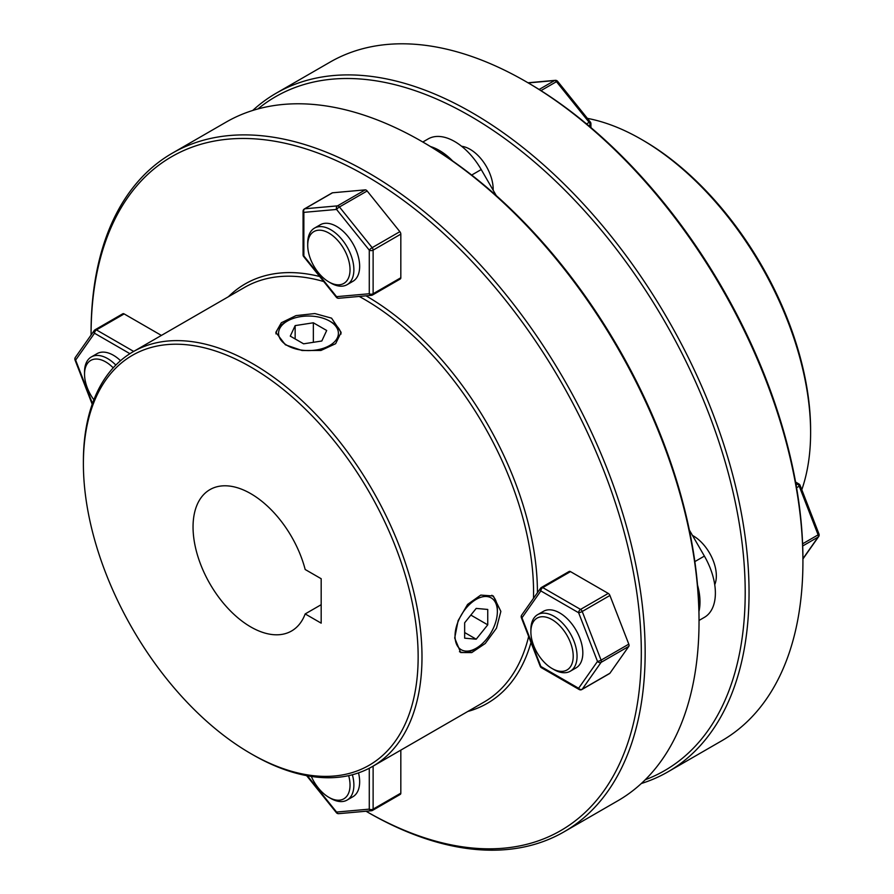 <?xml version="1.0" encoding="UTF-8"?>
<svg xmlns="http://www.w3.org/2000/svg" width="894" height="894" viewBox="0 0 894 894"><rect width="100%" height="100%" fill="white"/><g stroke="black" fill="none" stroke-linecap="round" stroke-linejoin="round"><path stroke-width="1.34" d="M331.562 322.198L329.64 321.091A29.927 17.277 180 0 1 329.64 345.52A29.927 17.277 180 0 1 287.32 345.52A29.927 17.277 180 0 1 287.32 321.091A29.927 17.277 180 0 1 329.64 321.091L331.562 322.198A32.653 18.852 0 0 1 341.027 334.032M287.32 321.091L285.387 322.198A32.653 18.852 0 0 0 275.955 333.875M321.806 341.005L303.602 343.821L290.271 336.122L295.154 325.606L313.358 322.79L326.69 330.489L321.806 341.005M313.358 342.313L313.358 322.79M295.154 338.938L295.154 325.606M497.366 611.585A29.927 17.277 -60 0 1 476.2 648.239A29.927 17.277 -60 0 1 455.035 636.025A29.927 17.277 -60 0 1 476.2 599.371A29.927 17.277 -60 0 1 497.366 611.585L497.366 609.373A32.653 18.852 120 0 0 491.845 595.259M459.449 651.692A32.653 18.852 120 0 0 474.278 649.357L476.2 648.239M476.2 639.199L464.656 638.171L464.656 622.772L476.2 608.412L487.744 609.451L487.744 624.839L476.2 639.199L464.656 632.539M470.847 615.083L487.744 624.839M570.294 671.215L576.06 667.885A32.653 18.852 -120 0 0 581.066 641.713A32.653 18.852 -120 0 0 559.745 612.949A32.653 18.852 -120 0 0 543.418 611.328L537.64 614.659A32.653 18.852 60 0 1 553.967 616.279A32.653 18.852 60 0 1 575.3 645.055A32.653 18.852 60 0 1 570.294 671.215A32.653 18.852 60 0 1 553.967 669.595L552.045 668.489A29.927 17.277 -120 0 0 573.21 656.263A29.927 17.277 -120 0 0 552.045 619.609A29.927 17.277 -120 0 0 530.88 631.834A29.927 17.277 -120 0 0 552.045 668.489L553.967 669.595M628.795 646.373A2.716 1.576 -120 0 0 629.063 645.412A2.716 1.576 -120 0 0 628.795 644.149L601.092 660.152A2.716 1.576 60 0 1 601.349 661.404A2.716 1.576 60 0 1 601.092 662.365L628.795 646.373L609.92 673.238L582.217 689.229L601.092 662.365A2.716 2.146 35.1 0 1 597.505 661.404A2.716 0.57 -21.2 0 0 601.092 660.152L582.217 611.485L609.92 595.482L628.795 644.149M570.484 571.612L608.255 593.415L580.552 609.406L542.781 587.604L570.484 571.612A2.716 1.576 -120 0 0 569.12 571.478L541.418 587.47A2.716 1.576 60 0 1 542.781 587.604A2.716 1.576 120 0 0 540.859 590.934L578.619 612.736A2.716 0.57 -21.2 0 0 582.217 611.485A2.716 1.576 60 0 0 580.552 609.406A2.716 1.576 -60 0 0 578.619 612.736L597.505 661.404L578.619 688.268A2.716 2.146 35.1 0 0 582.217 689.229A2.716 1.576 60 0 1 581.905 689.52L609.607 673.528A2.716 1.576 -120 0 0 609.92 673.238M609.92 595.482A2.716 1.576 -120 0 0 608.255 593.415M521.671 615.128L540.557 588.263A2.716 2.716 0 0 1 541.418 587.47A2.716 1.576 60 0 0 541.116 587.749A2.716 2.146 35.1 0 0 540.557 588.263A2.716 2.146 35.1 0 0 540.859 590.934L521.973 617.799A2.716 2.146 35.1 0 1 521.671 615.128A2.716 2.716 0 0 0 521.358 617.676A2.716 0.57 -21.2 0 0 521.973 617.799L540.859 666.466A2.716 0.57 -21.2 0 1 540.244 666.343A2.716 2.716 0 0 0 541.418 667.717A2.716 1.576 -60 0 1 540.859 666.466L578.619 688.268A2.716 1.576 120 0 0 579.189 689.52A2.716 2.716 0 0 0 581.905 689.52M454.7 638.048L460.667 652.542L471.753 652.586L485.263 643.479L496.483 628.18L500.863 611.395L493.32 595.985L480.771 595.091L467.596 604.411L458.108 620.671L454.7 638.048M285.398 344.805L302.105 350.526L320.968 350.459L335.63 343.698L341.128 332.389L331.562 318.152L314.844 313.548L296.015 315.616L281.331 322.756L275.833 332.389L285.398 344.805M252.689 754.681L250.756 753.564A236.709 136.67 60 0 1 250.756 753.564A236.709 136.67 60 0 1 83.388 463.662A236.709 136.67 60 0 1 250.767 367.021A236.709 136.67 60 0 1 418.146 656.934A236.709 136.67 60 0 1 250.767 753.575L252.689 754.681A239.436 138.235 -120 0 0 252.689 754.681L252.689 754.681A239.436 138.235 -120 0 0 372.396 766.538A239.436 138.235 -120 0 0 409.106 574.674A239.436 138.235 -120 0 0 252.689 363.69A239.436 138.235 -120 0 0 132.971 351.834A239.436 138.235 -120 0 0 83.388 461.438A239.436 138.235 -120 0 0 83.388 462.556M132.971 351.834L244.554 287.41A239.436 138.235 60 0 1 323.74 281.554M359.22 296.439A239.436 138.235 60 0 1 364.271 299.267A239.436 138.235 60 0 1 533.494 598.298M537.428 592.722A242.151 139.81 -120 0 0 366.194 295.936A242.151 139.81 -120 0 0 366.015 295.825M319.694 276.514A242.151 139.81 -120 0 0 228.383 296.752M91.076 335.026A389.069 224.629 60 0 1 91.076 334.814A389.069 224.629 60 0 1 366.194 175.973A389.069 224.629 60 0 1 641.311 652.486A389.069 224.629 60 0 1 366.194 811.327L366.194 811.327A389.069 224.629 60 0 1 366.015 811.227M368.116 812.445L366.194 811.327L368.116 812.445A391.796 226.204 -120 0 0 368.116 812.445A391.796 226.204 -120 0 0 564.013 831.845A391.796 226.204 -120 0 0 624.068 517.894A391.796 226.204 -120 0 0 368.116 172.643A391.796 226.204 -120 0 0 172.229 153.232A391.796 226.204 -120 0 0 91.076 332.59A391.796 226.204 -120 0 0 91.076 333.708M172.229 153.232L226.093 122.132A391.796 226.204 60 0 1 421.99 141.543L421.99 141.543A391.796 226.204 60 0 1 699.03 621.386A391.796 226.204 60 0 1 617.888 800.745L564.013 831.845M699.03 621.386L699.03 619.162A389.069 224.629 -120 0 0 423.912 142.649L422.002 141.543M305.178 569.5A81.622 47.125 -120 0 0 250.767 493.656A81.622 47.125 -120 0 0 209.956 489.61A81.622 47.125 -120 0 0 197.44 555.018A81.622 47.125 -120 0 0 250.767 626.94A81.622 47.125 -120 0 0 291.578 630.985A81.622 47.125 -120 0 0 305.178 613.932L321.181 623.163L321.181 578.731L305.178 569.5M321.181 604.69L305.178 613.932M528.656 636.461A239.436 138.235 60 0 1 483.989 702.114L372.396 766.538M423.912 142.649L421.99 141.543M467.808 711.456A242.151 139.81 -120 0 0 530.991 642.484M714.742 584.687A32.653 18.852 -120 0 0 693.263 535.864A32.653 18.852 -120 0 0 692.459 535.417M493.164 190.221A32.653 18.852 -120 0 0 470.088 149.309A32.653 18.852 -120 0 0 461.628 146.281M643.244 140.436L641.311 139.319L643.233 140.425A236.709 136.67 60 0 1 643.244 140.436A236.709 136.67 60 0 1 810.612 430.338L810.612 432.562A239.436 138.235 -120 0 0 641.311 139.319L641.311 139.319A239.436 138.235 -120 0 0 587.392 118.366M801.795 489.733A239.436 138.235 -120 0 0 810.612 432.562M527.806 82.673L525.884 81.555L527.806 82.673A389.069 224.629 60 0 1 802.924 559.186L802.924 561.41A391.796 226.204 -120 0 0 525.884 81.555L525.884 81.555A391.796 226.204 -120 0 0 329.987 62.155L276.112 93.255A391.796 226.204 60 0 1 472.01 112.655A391.796 226.204 60 0 1 727.962 457.918A391.796 226.204 60 0 1 667.907 771.868A391.796 226.204 60 0 1 641.289 783.524M667.907 771.868L721.771 740.768A391.796 226.204 -120 0 0 802.924 561.41M645.211 779.78A389.069 224.629 -120 0 0 728.99 475.709A389.069 224.629 -120 0 0 470.088 115.996A389.069 224.629 -120 0 0 257.908 108.945M252.711 110.476A391.796 226.204 60 0 1 276.112 93.255M347.118 284.672L352.895 281.331A32.653 18.852 -120 0 0 357.902 255.17A32.653 18.852 -120 0 0 336.569 226.405A32.653 18.852 -120 0 0 320.242 224.785L314.476 228.115A32.653 18.852 60 0 1 339.631 236.865A32.653 18.852 60 0 1 353.879 269.72A32.653 18.852 60 0 1 347.118 284.672A32.653 18.852 60 0 1 330.791 283.052L328.869 281.934A29.927 17.277 -120 0 0 350.035 269.72A29.927 17.277 -120 0 0 328.869 233.066A29.927 17.277 -120 0 0 307.715 245.28L307.715 243.067A32.653 18.852 60 0 1 314.476 228.115M367.155 190.981A2.716 1.576 -120 0 0 366.194 190.12A2.716 1.576 -120 0 0 365.233 189.863L337.53 205.866A2.716 1.576 60 0 1 338.491 206.123A2.716 1.576 60 0 1 339.452 206.972L367.155 190.981L399.864 231.669L372.161 247.66L339.452 206.972A2.716 0.57 -38.8 0 0 336.569 209.453A2.716 2.146 -95.1 0 1 337.53 205.866L304.82 208.783L332.523 192.791L365.233 189.863M400.825 234.139L400.825 277.755L373.122 293.746L373.122 250.141L400.825 234.139A2.716 1.576 -120 0 0 399.864 231.669M332.523 192.791A2.716 1.576 -120 0 0 332.132 192.914A2.716 1.576 -120 0 0 331.819 193.193M399.864 279.118A2.716 1.576 -120 0 0 400.266 278.995A2.716 1.576 -120 0 0 400.825 277.755M303.669 256.578L336.368 297.266A2.716 0.57 -38.8 0 1 336.569 296.663L369.278 293.746A2.716 1.576 180 0 0 373.122 293.746A2.716 1.576 60 0 1 372.563 294.986A2.716 1.576 60 0 1 372.161 295.109A2.716 2.146 -95.1 0 1 371.446 295.344A2.716 2.146 -95.1 0 1 369.278 293.746L369.278 250.141A2.716 1.576 -0 0 0 373.122 250.141A2.716 1.576 60 0 0 372.161 247.66A2.716 0.57 -38.8 0 0 369.278 250.141L336.569 209.453L303.859 212.37A2.716 1.576 180 0 1 303.066 211.263L303.066 254.868A2.716 2.716 0 0 0 303.669 256.578A2.716 0.57 -38.8 0 1 303.859 255.986L303.859 212.37A2.716 2.146 -95.1 0 1 304.82 208.783A2.716 1.576 60 0 0 304.429 208.905L332.132 192.914M336.368 297.266A2.716 2.716 0 0 0 338.737 298.272A2.716 2.146 -95.1 0 1 336.569 296.663L303.859 255.986A2.716 1.576 -0 0 1 303.066 254.868M120.545 360.684A32.653 18.852 -120 0 0 113.393 355.253A32.653 18.852 -120 0 0 97.077 353.633L91.3 356.963A32.653 18.852 60 0 1 107.626 358.583A32.653 18.852 60 0 1 115.84 365.076M133.687 351.42L96.44 329.908L124.143 313.917L161.401 335.418M124.143 313.917A2.716 1.576 -120 0 0 122.78 313.783L95.077 329.774A2.716 1.576 60 0 1 96.44 329.908A2.716 1.576 -60 0 0 94.518 333.238A2.716 2.146 -144.9 0 1 94.216 330.568A2.716 2.146 -144.9 0 1 94.775 330.054A2.716 1.576 60 0 1 95.077 329.774A2.716 2.716 0 0 0 94.216 330.568L75.331 357.432A2.716 2.716 0 0 0 75.018 359.98L92.205 404.267M92.473 403.507L75.632 360.103A2.716 0.57 158.8 0 1 75.018 359.98M129.921 353.689L94.518 333.238L75.632 360.103A2.716 2.146 -144.9 0 1 75.331 357.432M400.825 750.133L400.825 793.146L373.122 809.137L373.122 766.124M352.37 774.752A32.653 18.852 60 0 1 353.879 785.111A32.653 18.852 60 0 1 347.118 800.063L352.895 796.733A32.653 18.852 -120 0 0 358.516 772.874M399.864 794.52A2.716 1.576 -120 0 0 400.266 794.397A2.716 1.576 -120 0 0 400.825 793.146M369.278 768.248L369.278 809.137A2.716 2.146 84.9 0 0 371.446 810.746A2.716 2.146 84.9 0 0 372.161 810.512A2.716 1.576 60 0 0 372.563 810.389L400.266 794.397M307.402 775.78L336.569 812.065A2.716 2.146 84.9 0 0 338.737 813.663L371.446 810.746A2.716 2.716 0 0 0 372.563 810.389A2.716 1.576 60 0 0 373.122 809.137A2.716 1.576 0 0 1 369.278 809.137L336.569 812.065A2.716 0.57 141.2 0 0 336.368 812.657A2.716 2.716 0 0 0 338.737 813.663M311.324 776.439A29.927 17.277 -120 0 0 328.869 797.336A29.927 17.277 -120 0 0 350.035 785.111A29.927 17.277 -120 0 0 348.66 775.646M347.118 800.063A32.653 18.852 60 0 1 330.791 798.443L328.869 797.336M113.214 367.847A29.927 17.277 -120 0 0 105.704 361.914A29.927 17.277 -120 0 0 84.539 374.139A29.927 17.277 -120 0 0 93.859 399.774M84.539 374.139L84.539 371.915A32.653 18.852 60 0 1 91.3 356.963M452.699 161.009A53.059 30.631 -120 0 0 439.3 150.427A53.059 30.631 -120 0 0 430.528 146.56M496.271 195.607L481.218 169.547A53.059 30.631 -120 0 0 454.7 141.543A53.059 30.631 -120 0 0 428.17 138.916L422.806 142.012L428.17 138.916M802.924 558.973L818.669 536.568A2.716 2.716 0 0 0 818.982 534.02L800.096 485.353A2.716 0.57 158.8 0 1 799.225 486.191L796.576 487.722M818.982 534.02A2.716 0.57 158.8 0 1 818.111 534.858L799.225 486.191A2.716 1.576 60 0 0 797.56 484.112L795.761 483.073M818.669 536.568A2.716 2.146 -144.9 0 1 818.111 537.082L802.689 545.977M704.394 617.352L699.03 620.447L704.394 617.352A53.059 30.631 -120 0 0 704.394 556.09L689.341 530.019M698.952 611.485A53.059 30.631 -120 0 0 697.521 585.056M530.88 631.834L530.88 629.611A32.653 18.852 60 0 1 537.64 614.659M590.934 127.596L590.934 123.73A2.716 2.716 0 0 0 590.331 122.031A2.716 0.57 141.2 0 0 589.18 122.366A2.716 1.576 60 0 1 590.141 124.847L588.677 125.685M590.331 122.031L557.632 81.343A2.716 0.57 141.2 0 0 556.47 81.678L540.959 90.629M557.632 81.343A2.716 2.716 0 0 0 555.263 80.337A2.716 2.146 84.9 0 0 554.548 80.572A2.716 1.576 60 0 1 555.509 80.829A2.716 1.576 60 0 1 556.47 81.678L589.18 122.366L586.531 123.897M307.715 245.28A29.927 17.277 -120 0 0 328.869 281.934M802.611 543.809L818.111 534.858A2.716 1.576 60 0 1 818.368 536.121A2.716 1.576 60 0 1 818.111 537.082L802.924 558.694M796.107 484.961L797.56 484.112A2.716 1.576 120 0 1 798.923 483.978L795.582 482.045M694.85 561.6L704.394 556.09M471.686 175.056L481.218 169.547M590.934 123.73A2.716 1.576 180 0 1 590.141 124.847L590.141 126.914M539.127 89.478L554.548 80.572L528.231 82.918M521.358 617.676L540.244 666.343M541.418 667.717L579.189 689.52M83.388 463.662L83.388 461.438M91.076 334.814L91.076 332.59M304.429 208.905A2.716 2.716 0 0 0 303.066 211.263M338.737 298.272L371.446 295.344A2.716 2.716 0 0 0 372.563 294.986L400.266 278.995M306.608 775.634L336.368 812.657M800.096 485.353A2.716 2.716 0 0 0 798.923 483.978M555.263 80.337L527.985 82.773"/></g></svg>
